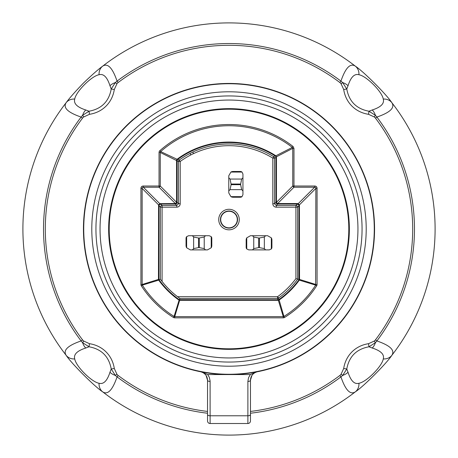 <?xml version="1.0" encoding="UTF-8"?>
<svg xmlns="http://www.w3.org/2000/svg" width="458" height="458" viewBox="0 0 458 458"><rect width="100%" height="100%" fill="white"/><g stroke="black" fill="none" stroke-linecap="round" stroke-linejoin="round"><path stroke-width="0.69" d="M237.284 219.554A8.284 8.284 0 0 0 224.855 212.38A8.284 8.284 0 0 0 224.855 226.727A8.284 8.284 0 0 0 237.284 219.554M246.158 240.015A4.294 4.294 0 0 1 246.748 237.851L246.158 240.015L246.158 247.314L246.748 248.946A2.576 2.576 0 0 1 246.158 247.314M264.34 236.998L265.617 235.721L250.452 235.721L246.748 237.851L246.748 248.946L248.734 249.891L265.617 249.891L264.34 248.614L264.34 236.998L259.365 238.023L259.365 247.589L258.718 247.589L258.718 238.023L253.743 236.998L253.743 248.614L258.718 247.589M252.467 235.721L253.743 236.998M258.718 238.023L259.365 238.023M259.365 247.589L264.34 248.614M253.743 248.614L252.467 249.891M265.617 249.891L269.344 249.891L271.336 248.946L271.92 247.314L271.92 240.015L271.336 237.851L267.627 235.721L265.617 235.721M271.92 247.314A2.576 2.576 0 0 1 271.336 248.946L271.336 237.851A4.294 4.294 0 0 1 271.92 240.015M242.946 177.778L242.946 174.051L242.007 172.059L240.37 171.475A2.576 2.576 0 0 1 242.007 172.059L230.906 172.059A4.294 4.294 0 0 1 233.07 171.475L230.906 172.059L228.777 175.769L228.777 192.944L230.906 196.648L233.07 197.238L240.37 197.238L242.007 196.648L242.946 194.661L242.946 177.778L241.669 179.055L230.059 179.055L228.777 177.778M240.37 171.475L233.07 171.475M233.07 197.238A4.294 4.294 0 0 1 230.906 196.648L242.007 196.648A2.576 2.576 0 0 1 240.37 197.238M228.777 190.929L230.059 189.652L241.669 189.652L242.946 190.929M230.059 179.055L231.078 184.03L240.645 184.03L241.669 179.055M240.645 184.03L240.645 184.677L231.078 184.677L231.078 184.03M231.078 184.677L230.059 189.652M241.669 189.652L240.645 184.677M186.045 238.297A2.576 2.576 0 0 1 186.635 236.66L186.045 238.297L186.045 245.597L186.635 247.761A4.294 4.294 0 0 1 186.045 245.597M192.354 235.721L188.622 235.721L186.635 236.66L186.635 247.761L190.339 249.891L207.514 249.891L211.224 247.761L211.808 245.597A4.294 4.294 0 0 1 211.224 247.761L211.224 236.66A2.576 2.576 0 0 1 211.808 238.297L211.224 236.66L209.232 235.721L192.354 235.721L193.631 236.998L193.631 248.614L198.606 247.589L198.606 238.023L193.631 236.998M199.253 247.589L204.228 248.614L204.228 236.998L199.253 238.023L199.253 247.589L198.606 247.589M204.228 236.998L205.505 235.721M198.606 238.023L199.253 238.023M193.631 248.614L192.354 249.891M205.505 249.891L204.228 248.614M211.808 245.597L211.808 238.297L211.808 245.597M143.348 186.017L143.348 187.225L159.052 187.225L159.052 186.017L143.348 186.017A5.983 3.435 -135 0 0 140.932 188.433L140.932 284.487A2.433 2.433 0 0 0 141.316 285.803L142.335 285.145L158.691 280.141A86.94 86.94 0 0 0 178.952 300.093L179.244 300.396L179.868 298.404L177.555 296.687A85.016 85.016 0 0 1 162.086 281.447L160.369 279.203L158.966 279.661L159.029 205.321L160.684 204.05L175.368 204.05A1.718 1.718 -45 0 0 177.086 202.333L177.109 160.506A1.328 0.985 116.7 0 1 177.595 159.539L177.79 159.373A86.436 86.436 0 0 1 275.132 155.903L275.35 156.075A1.328 0.979 -118.8 0 1 275.911 157.088L275.934 202.333A1.718 1.718 45 0 0 277.651 204.05L297.316 204.05L298.971 205.321L298.897 279.844A86.436 86.436 0 0 1 279.025 299.486L278.882 299.578A1.328 1.002 -17.6 0 1 278.189 299.795L179.244 299.675A86.436 86.436 0 0 1 159.103 279.844L158.371 279.849L158.691 280.141L159.103 279.844M179.868 298.404L277.582 298.404L277.582 296.687L278.579 298.078A85.033 85.033 0 0 0 297.631 279.203L297.631 207.171L295.914 207.171L295.914 278.641L299.034 279.432M190.797 154.959L190.013 153.436A85.033 85.033 0 0 0 179.204 160.077L180.206 161.468A83.316 83.316 0 0 1 190.797 154.959A26.089 26.089 0 0 1 193.539 153.607L192.807 152.056A85.033 85.033 0 0 0 190.013 153.436M179.244 300.396L179.651 299.807M141.316 285.803A104.47 104.47 0 0 0 173.439 317.474A2.433 2.433 0 0 0 174.727 317.841L174.727 316.633L179.651 300.311L278.029 300.311L278.349 300.299L278.189 299.795M174.727 317.841L283.273 317.841A2.433 2.433 0 0 0 284.561 317.474L283.92 316.449L283.273 316.633L278.349 300.299A1.328 1.317 162.1 0 0 279.042 300.076L278.882 299.578M279.317 299.904A86.94 86.94 0 0 0 299.309 280.141L315.665 285.145A103.262 103.262 0 0 1 283.92 316.449L278.579 298.078A1.718 1.718 162.2 0 1 277.582 298.404L278.029 300.311M299.629 279.849L299.309 280.141L298.897 279.844M284.561 317.474A104.47 104.47 0 0 0 316.684 285.803A2.433 2.433 0 0 0 317.068 284.487L315.86 284.487L299.538 279.432L299.418 204.875A1.718 0.435 164.7 0 0 298.971 205.321M317.068 284.487L317.068 188.433A5.983 3.435 -45 0 0 314.652 186.017L314.652 187.225L315.728 187.356L315.86 188.433L299.418 204.875L298.21 203.667A1.718 0.435 105.3 0 1 297.763 204.113M297.316 203.547L277.651 203.547A1.718 0.985 -135 0 1 276.437 202.333L275.934 202.333L274.531 203.736L274.531 158.136L272.813 158.136L272.813 203.736L274.531 203.736L276.248 205.453L277.651 204.05L277.651 203.547L293.967 187.225L314.652 187.225L298.21 203.667L297.316 203.547L297.316 204.05L295.914 205.453L276.248 205.453L276.248 207.171L295.914 207.171L295.914 205.453A1.718 1.718 45 0 1 297.631 207.171L299.034 205.768L299.538 205.768M314.652 186.017L293.967 186.017L293.967 148.363L293.034 146.451L292.29 147.407L292.759 148.363L292.759 186.017L276.437 202.333L276.437 157.357L276.397 156.825L275.911 157.088M293.967 148.363L292.759 148.363L276.397 156.825L275.836 155.806L275.35 156.075M293.034 146.451A104.47 104.47 0 0 0 159.865 150.671L160.666 151.581A103.262 103.262 0 0 1 292.29 147.407L275.836 155.806L275.401 155.474L273.712 156.676A85.033 85.033 0 0 0 192.807 152.056M275.401 155.474A86.94 86.94 0 0 0 177.486 158.96L177.103 159.292L177.595 159.539M159.865 150.671A2.147 1.861 114.3 0 0 159.052 152.485L160.26 152.485L160.666 151.581L177.103 159.292A1.328 1.317 -62.9 0 0 176.616 160.26L177.109 160.506M176.582 160.752L176.582 202.333A1.718 0.985 135 0 1 175.368 203.547L175.368 204.05L176.771 205.453L162.086 205.453L162.086 207.171L176.771 207.171L176.771 205.453L178.488 203.736L177.086 202.333L176.582 202.333L160.26 186.017L160.26 152.485L178.488 161.468L178.488 203.736L180.206 203.736L180.206 161.468L178.488 161.468A1.718 1.718 -62.9 0 1 179.204 160.077L177.486 158.96M159.052 152.485L159.052 186.017L160.26 186.017A1.718 0.985 -45 0 1 159.052 187.225L175.368 203.547L159.79 203.667A1.718 0.435 74.7 0 0 160.237 204.113M140.932 188.433L142.14 188.433L142.272 187.356L143.348 187.225L159.79 203.667L158.583 204.875A1.718 0.435 15.3 0 1 159.029 205.321M140.932 284.487L142.14 284.487L142.14 188.433L158.583 204.875L158.462 279.432L158.966 279.432M173.439 317.474L174.08 316.449A103.262 103.262 0 0 1 142.335 285.145L142.14 284.487L158.462 279.432L158.371 279.849M283.273 317.841L283.273 316.633L174.727 316.633L174.08 316.449L179.244 299.675M292.759 186.017A1.718 0.985 45 0 0 293.967 187.225L293.967 186.017L292.759 186.017M317.068 188.433L315.86 188.433L315.665 285.145L316.684 285.803M109.204 229A119.796 119.796 0 0 0 288.901 332.748A119.796 119.796 0 0 0 288.895 125.252A119.796 119.796 0 0 0 109.204 229M254.574 372.864A8.588 8.588 0 0 1 257.385 371.764A8.588 8.588 0 0 0 254.574 372.864L252.988 374.112M250.469 381.457L250.469 414.919M251.934 375.388L250.469 380.186L250.469 420.931A2.576 2.576 0 0 1 247.893 423.507L210.108 423.507A2.576 2.576 0 0 1 207.531 420.931L207.531 381.457M210.108 423.507L210.096 380.942L209.306 377.318L207.709 374.558L250.291 374.558L256.835 371.89C252.85 373.23 250.732 375.995 250.469 380.186A2.576 1.288 180 0 1 247.893 381.474L247.893 423.507M205.23 374.329L203.426 372.864A8.588 8.588 0 0 0 200.615 371.764M210.108 381.474A2.576 1.288 180 0 1 207.531 380.186L207.531 420.931M207.709 374.558L201.171 371.896C205.15 373.23 207.268 375.995 207.531 380.186L206.066 375.388M374.558 229A145.558 145.558 0 0 0 229 83.442A145.558 145.558 0 0 0 83.442 229A145.558 145.558 0 0 0 229 374.558A145.558 145.558 0 0 0 374.558 229A145.558 145.558 0 0 0 229 83.442A145.558 145.558 0 0 0 83.442 229A145.558 145.558 0 0 1 229 83.442A145.558 145.558 0 0 1 374.558 229M89.482 343.695L83.785 341.078L82.583 342.681L89.018 346.775C101.516 349.082 108.918 356.484 111.225 368.982L115.319 375.417L116.922 374.215L114.305 368.518L111.225 368.982L109.989 372.205C107.224 380.838 103.582 384.525 99.065 383.272C91.674 382.092 75.879 366.337 74.728 358.935C73.475 354.418 77.167 350.776 85.795 348.011L89.018 346.775L89.482 343.695A37.682 32.633 -45 0 1 114.305 368.518M343.695 368.518L341.078 374.215L342.681 375.417L346.775 368.982C349.082 356.484 356.484 349.082 368.982 346.775L375.417 342.681L374.215 341.078L368.518 343.695L368.982 346.775L372.205 348.011C380.838 350.776 384.525 354.418 383.272 358.935C382.092 366.326 366.337 382.121 358.935 383.272C354.418 384.525 350.776 380.833 348.011 372.205L346.775 368.982L343.695 368.518A37.682 32.633 -135 0 1 368.518 343.695M343.695 89.482A37.682 32.633 135 0 0 368.518 114.305L374.215 116.922L375.417 115.319L368.982 111.225C356.484 108.918 349.082 101.516 346.775 89.018L342.681 82.583L341.078 83.785L343.695 89.482L346.775 89.018L348.011 85.795C350.776 77.167 354.418 73.475 358.935 74.728C366.326 75.908 382.121 91.663 383.272 99.065C384.525 103.582 380.833 107.224 372.205 109.989A12.023 5.399 82.3 0 1 375.417 115.319L376.888 117.065L375.468 118.141A183.692 183.692 0 0 1 375.468 339.859L376.888 340.935A185.473 185.473 0 0 0 376.888 117.065C390.205 112.491 395.185 107.687 391.83 102.655A12.023 10.305 142.2 0 0 383.272 99.065M114.305 89.482L116.922 83.785L115.319 82.583L111.225 89.018L114.305 89.482A37.682 32.633 45 0 1 89.482 114.305L89.018 111.225L82.583 115.319L83.785 116.922L89.482 114.305M109.989 85.795L111.225 89.018C108.918 101.516 101.516 108.918 89.018 111.225L85.795 109.989C77.162 107.224 73.475 103.582 74.728 99.065C75.891 91.674 91.68 75.885 99.065 74.728C103.582 73.475 107.224 77.167 109.989 85.795A12.023 5.399 -7.7 0 1 115.319 82.583L117.065 81.112L118.141 82.532A183.692 183.692 0 0 1 339.859 82.532L340.935 81.112A185.473 185.473 0 0 0 117.065 81.112C112.491 67.795 107.687 62.815 102.655 66.17C98.155 69.433 91.692 75.135 83.264 83.264C75.141 91.686 69.439 98.144 66.17 102.655C62.809 107.682 67.784 112.485 81.112 117.065A185.473 185.473 0 0 0 81.112 340.935L82.532 339.859A183.692 183.692 0 0 1 82.532 118.141L81.112 117.065L82.589 115.324A12.023 5.399 -82.3 0 1 85.795 109.989M368.518 114.305L368.982 111.225L372.205 109.989M348.011 85.795A12.023 5.399 7.7 0 0 342.681 82.583L340.935 81.112C345.509 67.795 350.313 62.815 355.345 66.17A12.023 10.305 127.8 0 1 358.935 74.728M372.205 348.011A12.023 5.399 97.7 0 0 375.417 342.681L376.888 340.935C390.216 345.515 395.191 350.318 391.83 355.345A12.023 10.305 -142.2 0 1 383.272 358.935M250.469 413.231A185.473 185.473 0 0 0 340.935 376.888L339.859 375.468A183.692 183.692 0 0 1 250.469 411.433M207.531 411.433A183.692 183.692 0 0 1 118.141 375.468L117.065 376.888A185.473 185.473 0 0 0 207.531 413.231M358.935 383.272A12.023 10.305 -127.8 0 1 355.345 391.83C350.313 395.185 345.509 390.205 340.935 376.888L342.676 375.411A12.023 5.399 172.3 0 0 348.011 372.205M109.989 372.205A12.023 5.399 -172.3 0 0 115.319 375.417L117.065 376.888C112.485 390.216 107.682 395.191 102.655 391.83A12.023 10.305 -52.2 0 1 99.065 383.272M74.728 358.935A12.023 10.305 -37.8 0 1 66.17 355.345C62.815 350.313 67.795 345.509 81.112 340.935L82.589 342.676A12.023 5.399 -97.7 0 0 85.795 348.011M99.065 74.728A12.023 10.305 52.2 0 1 102.655 66.17A206.1 206.1 0 0 1 355.345 66.17C363.188 71.179 386.838 94.823 391.83 102.655A206.1 206.1 0 0 1 391.83 355.345C386.821 363.188 363.177 386.838 355.345 391.83A206.1 206.1 0 0 1 102.655 391.83C94.812 386.821 71.162 363.177 66.17 355.345A206.1 206.1 0 0 1 66.17 102.655A12.023 10.305 37.8 0 1 74.728 99.065M237.559 219.554A8.559 8.559 0 0 1 229 228.113A8.559 8.559 0 0 1 220.441 219.554A8.559 8.559 0 0 1 229 210.995A8.559 8.559 0 0 1 237.559 219.554M295.914 278.641A83.316 83.316 0 0 1 277.582 296.687L177.555 296.687M272.813 203.736A3.435 3.435 135 0 0 276.248 207.171M193.539 153.607A83.316 83.316 0 0 1 272.813 158.136L273.712 156.676A1.718 1.718 60.9 0 1 274.531 158.136L276.437 157.357M176.771 207.171A3.435 3.435 45 0 0 180.206 203.736M162.086 281.447L162.086 207.171L160.369 207.171L160.369 279.203M160.684 203.547L160.684 204.05L162.086 205.453A1.718 1.718 -45 0 0 160.369 207.171L158.966 205.768L158.462 205.768M218.724 219.554A10.276 10.276 0 0 0 234.135 228.45A10.276 10.276 0 0 0 234.135 210.657A10.276 10.276 0 0 0 218.724 219.554M250.469 414.49A2.576 1.288 180 0 1 247.893 415.778L210.108 415.778A2.576 1.288 180 0 1 207.531 414.49M250.291 374.558L248.511 377.816L247.893 381.474M108.643 229A120.357 120.357 0 0 1 229 108.643A120.357 120.357 0 0 1 349.357 229A120.357 120.357 0 0 1 229 349.357A120.357 120.357 0 0 1 108.643 229M357.944 229A128.944 128.944 0 0 0 164.525 117.328A128.944 128.944 0 0 0 164.525 340.672A128.944 128.944 0 0 0 357.944 229M362.06 229A133.06 133.06 0 0 1 162.47 344.233A133.06 133.06 0 0 1 162.47 113.767A133.06 133.06 0 0 1 362.06 229M83.734 229A145.266 145.266 0 0 1 229 83.734A145.266 145.266 0 0 1 374.266 229A145.266 145.266 0 0 1 229 374.266A145.266 145.266 0 0 1 83.734 229M366.205 229A137.205 137.205 0 0 0 229 91.795A137.205 137.205 0 0 0 91.795 229A137.205 137.205 0 0 0 229 366.205A137.205 137.205 0 0 0 366.205 229M83.785 341.078A28.31 11.009 -15.3 0 1 82.532 339.859M118.141 375.468A28.31 11.009 -74.7 0 1 116.922 374.215M341.078 374.215A28.31 11.009 74.7 0 1 339.859 375.468M375.468 339.859A28.31 11.009 15.3 0 1 374.215 341.078M374.215 116.922A28.31 11.009 -15.3 0 1 375.468 118.141M339.859 82.532A28.31 11.009 -74.7 0 1 341.078 83.785M116.922 83.785A28.31 11.009 74.7 0 1 118.141 82.532M82.532 118.141A28.31 11.009 15.3 0 1 83.785 116.922M102.655 66.17A206.1 206.1 0 0 1 355.345 66.17M391.83 102.655A206.1 206.1 0 0 1 391.83 355.345"/></g></svg>
